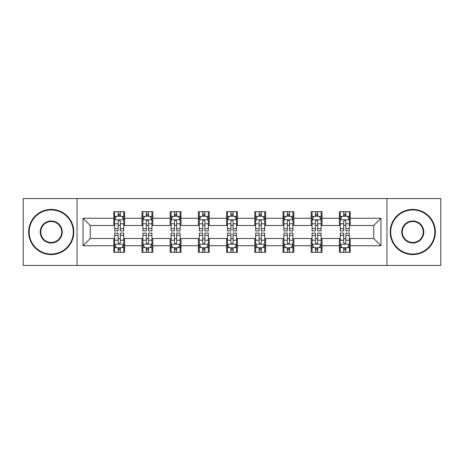 <?xml version="1.0" encoding="UTF-8"?>
<svg xmlns="http://www.w3.org/2000/svg" width="464" height="464" viewBox="0 0 464 464"><rect width="100%" height="100%" fill="white"/><g stroke="black" fill="none" stroke-linecap="round" stroke-linejoin="round"><path stroke-width="0.7" d="M386.93 265.443L440.8 265.443L440.8 198.557L386.93 198.557L386.93 265.443L77.07 265.443L77.07 198.557L23.2 198.557L23.2 265.443L77.07 265.443M386.93 198.557L77.07 198.557M350.227 218.26L350.227 211.665L339.381 211.665L339.381 218.26L322.028 218.26L322.028 211.665L311.182 211.665L311.182 218.26L293.828 218.26L293.828 211.665L282.982 211.665L282.982 218.26L265.623 218.26L265.623 211.665L254.777 211.665L254.777 218.26L237.423 218.26L237.423 211.665L226.577 211.665L226.577 218.26L209.223 218.26L209.223 211.665L198.377 211.665L198.377 218.26L181.018 218.26L181.018 211.665L170.172 211.665L170.172 218.26L152.818 218.26L152.818 211.665L141.972 211.665L141.972 218.26L124.619 218.26L124.619 211.665L113.773 211.665L113.773 218.26L83.039 218.26L83.039 245.74L90.271 238.508L113.773 238.508L113.773 252.335L124.619 252.335L124.619 238.508L141.972 238.508L141.972 252.335L152.818 252.335L152.818 238.508L170.172 238.508L170.172 252.335L181.018 252.335L181.018 238.508L198.377 238.508L198.377 252.335L209.223 252.335L209.223 238.508L226.577 238.508L226.577 252.335L237.423 252.335L237.423 238.508L254.777 238.508L254.777 252.335L265.623 252.335L265.623 238.508L282.982 238.508L282.982 252.335L293.828 252.335L293.828 238.508L311.182 238.508L311.182 252.335L322.028 252.335L322.028 238.508L339.381 238.508L339.381 252.335L350.227 252.335L350.227 238.508L373.729 238.508L373.729 225.492L350.227 225.492L350.227 218.26L380.961 218.26L380.961 245.74L350.227 245.74M339.381 245.74L322.028 245.74M311.182 245.74L293.828 245.74M282.982 245.74L265.623 245.74M254.777 245.74L237.423 245.74M226.577 245.74L209.223 245.74M198.377 245.74L181.018 245.74M170.172 245.74L152.818 245.74M141.972 245.74L124.619 245.74M113.773 245.74L83.039 245.74M339.381 218.26L339.381 225.492L322.028 225.492L322.028 218.26M311.182 218.26L311.182 225.492L293.828 225.492L293.828 218.26M282.982 218.26L282.982 225.492L265.623 225.492L265.623 218.26M254.777 218.26L254.777 225.492L237.423 225.492L237.423 218.26M226.577 218.26L226.577 225.492L209.223 225.492L209.223 218.26M198.377 218.26L198.377 225.492L181.018 225.492L181.018 218.26M170.172 218.26L170.172 225.492L152.818 225.492L152.818 218.26M141.972 218.26L141.972 225.492L124.619 225.492L124.619 218.26M113.773 218.26L113.773 225.492L90.271 225.492L83.039 218.26M90.271 225.492L90.271 238.508M380.961 245.74L373.729 238.508M373.729 225.492L380.961 218.26M113.773 216.183L114.672 216.183M118.111 216.183L120.28 216.183M123.714 216.183L124.619 216.183M113.773 225.313L114.672 225.313M118.111 225.313L120.28 225.313M123.714 225.313L124.619 225.313M113.773 238.687L114.672 238.687M118.111 238.687L120.28 238.687M123.714 238.687L124.619 238.687M113.773 247.817L114.672 247.817M118.111 247.817L120.28 247.817M123.714 247.817L124.619 247.817M141.972 238.687L142.877 238.687M146.311 238.687L148.48 238.687M151.914 238.687L152.818 238.687M141.972 247.817L142.877 247.817M146.311 247.817L148.48 247.817M151.914 247.817L152.818 247.817M141.972 216.183L142.877 216.183M146.311 216.183L148.48 216.183M151.914 216.183L152.818 216.183M141.972 225.313L142.877 225.313M146.311 225.313L148.48 225.313M151.914 225.313L152.818 225.313M170.172 238.687L171.077 238.687M174.51 238.687L176.68 238.687M180.119 238.687L181.018 238.687M170.172 247.817L171.077 247.817M174.51 247.817L176.68 247.817M180.119 247.817L181.018 247.817M170.172 216.183L171.077 216.183M174.51 216.183L176.68 216.183M180.119 216.183L181.018 216.183M170.172 225.313L171.077 225.313M174.51 225.313L176.68 225.313M180.119 225.313L181.018 225.313M198.377 238.687L199.276 238.687M202.716 238.687L204.885 238.687M208.319 238.687L209.223 238.687M198.377 247.817L199.276 247.817M202.716 247.817L204.885 247.817M208.319 247.817L209.223 247.817M198.377 216.183L199.276 216.183M202.716 216.183L204.885 216.183M208.319 216.183L209.223 216.183M198.377 225.313L199.276 225.313M202.716 225.313L204.885 225.313M208.319 225.313L209.223 225.313M226.577 238.687L227.482 238.687M230.915 238.687L233.085 238.687M236.518 238.687L237.423 238.687M226.577 247.817L227.482 247.817M230.915 247.817L233.085 247.817M236.518 247.817L237.423 247.817M226.577 216.183L227.482 216.183M230.915 216.183L233.085 216.183M236.518 216.183L237.423 216.183M226.577 225.313L227.482 225.313M230.915 225.313L233.085 225.313M236.518 225.313L237.423 225.313M254.777 238.687L255.681 238.687M259.115 238.687L261.284 238.687M264.724 238.687L265.623 238.687M254.777 247.817L255.681 247.817M259.115 247.817L261.284 247.817M264.724 247.817L265.623 247.817M254.777 216.183L255.681 216.183M259.115 216.183L261.284 216.183M264.724 216.183L265.623 216.183M254.777 225.313L255.681 225.313M259.115 225.313L261.284 225.313M264.724 225.313L265.623 225.313M282.982 238.687L283.881 238.687M287.32 238.687L289.49 238.687M292.923 238.687L293.828 238.687M282.982 247.817L283.881 247.817M287.32 247.817L289.49 247.817M292.923 247.817L293.828 247.817M282.982 216.183L283.881 216.183M287.32 216.183L289.49 216.183M292.923 216.183L293.828 216.183M282.982 225.313L283.881 225.313M287.32 225.313L289.49 225.313M292.923 225.313L293.828 225.313M311.182 238.687L312.086 238.687M315.52 238.687L317.689 238.687M321.123 238.687L322.028 238.687M311.182 247.817L312.086 247.817M315.52 247.817L317.689 247.817M321.123 247.817L322.028 247.817M311.182 216.183L312.086 216.183M315.52 216.183L317.689 216.183M321.123 216.183L322.028 216.183M311.182 225.313L312.086 225.313M315.52 225.313L317.689 225.313M321.123 225.313L322.028 225.313M339.381 238.687L340.286 238.687M343.72 238.687L345.889 238.687M349.328 238.687L350.227 238.687M339.381 247.817L340.286 247.817M343.72 247.817L345.889 247.817M349.328 247.817L350.227 247.817M339.381 216.183L340.286 216.183M343.72 216.183L345.889 216.183M349.328 216.183L350.227 216.183M339.381 225.313L340.286 225.313M343.72 225.313L345.889 225.313M349.328 225.313L350.227 225.313M120.28 214.014L118.111 214.014M123.714 228.648L120.28 228.648L120.28 230.915L123.714 230.915L123.714 219.89L121.904 216.27L116.481 216.27L114.672 219.89L114.672 230.915L118.111 230.915L118.111 228.648L114.672 228.648M114.672 219.89L114.672 211.665M123.714 219.89L123.714 211.665M118.111 216.27L118.111 211.665M120.28 211.665L120.28 216.27M120.28 228.648L120.28 221.241C119.555 219.849 118.83 219.849 118.111 221.241L118.111 228.648M118.111 249.986L120.28 249.986M114.672 235.352L118.111 235.352L118.111 233.085L114.672 233.085L114.672 244.11L116.481 247.73L121.904 247.73L123.714 244.11L123.714 233.085L120.28 233.085L120.28 235.352L123.714 235.352M123.714 244.11L123.714 252.335M114.672 244.11L114.672 252.335M120.28 247.73L120.28 252.335M118.111 252.335L118.111 247.73M118.111 235.352L118.111 242.759C118.83 244.151 119.555 244.151 120.28 242.759L120.28 235.352M51.22 209.943A22.057 22.057 0 0 0 29.168 232A22.057 22.057 0 0 0 51.22 254.057A22.057 22.057 0 0 0 73.277 232A22.057 22.057 0 0 0 51.22 209.943M51.22 254.597A22.597 22.597 0 0 1 28.623 232A22.597 22.597 0 0 1 51.22 209.403A22.597 22.597 0 0 1 73.817 232A22.597 22.597 0 0 1 51.22 254.597M51.22 220.974A11.026 11.026 0 0 1 62.246 232A11.026 11.026 0 0 1 51.22 243.026A11.026 11.026 0 0 1 40.194 232A11.026 11.026 0 0 1 51.22 220.974M51.22 242.486A10.486 10.486 0 0 0 61.706 232A10.486 10.486 0 0 0 51.22 221.514A10.486 10.486 0 0 0 40.733 232A10.486 10.486 0 0 0 51.22 242.486M412.78 209.943A22.057 22.057 0 0 0 390.723 232A22.057 22.057 0 0 0 412.78 254.057A22.057 22.057 0 0 0 434.832 232A22.057 22.057 0 0 0 412.78 209.943M412.78 254.597A22.597 22.597 0 0 1 390.183 232A22.597 22.597 0 0 1 412.78 209.403A22.597 22.597 0 0 1 435.377 232A22.597 22.597 0 0 1 412.78 254.597M412.78 220.974A11.026 11.026 0 0 1 423.806 232A11.026 11.026 0 0 1 412.78 243.026A11.026 11.026 0 0 1 401.754 232A11.026 11.026 0 0 1 412.78 220.974M412.78 242.486A10.486 10.486 0 0 0 423.267 232A10.486 10.486 0 0 0 412.78 221.514A10.486 10.486 0 0 0 402.294 232A10.486 10.486 0 0 0 412.78 242.486M148.48 214.014L146.311 214.014M151.914 228.648L148.48 228.648L148.48 230.915L151.914 230.915L151.914 219.89L150.11 216.27L144.681 216.27L142.877 219.89L142.877 230.915L146.311 230.915L146.311 228.648L142.877 228.648M142.877 219.89L142.877 211.665M151.914 219.89L151.914 211.665M146.311 216.27L146.311 211.665M148.48 211.665L148.48 216.27M148.48 228.648L148.48 221.241C147.755 219.849 147.036 219.849 146.311 221.241L146.311 228.648M176.68 214.014L174.51 214.014M180.119 228.648L176.68 228.648L176.68 230.915L180.119 230.915L180.119 219.89L178.309 216.27L172.886 216.27L171.077 219.89L171.077 230.915L174.51 230.915L174.51 228.648L171.077 228.648M171.077 219.89L171.077 211.665M180.119 219.89L180.119 211.665M174.51 216.27L174.51 211.665M176.68 211.665L176.68 216.27M176.68 228.648L176.68 221.241C175.96 219.849 175.235 219.849 174.51 221.241L174.51 228.648M146.311 249.986L148.48 249.986M142.877 235.352L146.311 235.352L146.311 233.085L142.877 233.085L142.877 244.11L144.681 247.73L150.11 247.73L151.914 244.11L151.914 233.085L148.48 233.085L148.48 235.352L151.914 235.352M151.914 244.11L151.914 252.335M142.877 244.11L142.877 252.335M148.48 247.73L148.48 252.335M146.311 252.335L146.311 247.73M146.311 235.352L146.311 242.759C147.03 244.151 147.755 244.151 148.48 242.759L148.48 235.352M174.51 249.986L176.68 249.986M171.077 235.352L174.51 235.352L174.51 233.085L171.077 233.085L171.077 244.11L172.886 247.73L178.309 247.73L180.119 244.11L180.119 233.085L176.68 233.085L176.68 235.352L180.119 235.352M180.119 244.11L180.119 252.335M171.077 244.11L171.077 252.335M176.68 247.73L176.68 252.335M174.51 252.335L174.51 247.73M174.51 235.352L174.51 242.759C175.235 244.151 175.955 244.151 176.68 242.759L176.68 235.352M204.885 214.014L202.716 214.014M208.319 228.648L204.885 228.648L204.885 230.915L208.319 230.915L208.319 219.89L206.509 216.27L201.086 216.27L199.276 219.89L199.276 230.915L202.716 230.915L202.716 228.648L199.276 228.648M199.276 219.89L199.276 211.665M208.319 219.89L208.319 211.665M202.716 216.27L202.716 211.665M204.885 211.665L204.885 216.27M204.885 228.648L204.885 221.241C204.16 219.849 203.435 219.849 202.716 221.241L202.716 228.648M233.085 214.014L230.915 214.014M236.518 228.648L233.085 228.648L233.085 230.915L236.518 230.915L236.518 219.89L234.714 216.27L229.286 216.27L227.482 219.89L227.482 230.915L230.915 230.915L230.915 228.648L227.482 228.648M227.482 219.89L227.482 211.665M236.518 219.89L236.518 211.665M230.915 216.27L230.915 211.665M233.085 211.665L233.085 216.27M233.085 228.648L233.085 221.241C232.365 219.849 231.64 219.849 230.915 221.241L230.915 228.648M261.284 214.014L259.115 214.014M264.724 228.648L261.284 228.648L261.284 230.915L264.724 230.915L264.724 219.89L262.914 216.27L257.491 216.27L255.681 219.89L255.681 230.915L259.115 230.915L259.115 228.648L255.681 228.648M255.681 219.89L255.681 211.665M264.724 219.89L264.724 211.665M259.115 216.27L259.115 211.665M261.284 211.665L261.284 216.27M261.284 228.648L261.284 221.241C260.565 219.849 259.84 219.849 259.115 221.241L259.115 228.648M202.716 249.986L204.885 249.986M199.276 235.352L202.716 235.352L202.716 233.085L199.276 233.085L199.276 244.11L201.086 247.73L206.509 247.73L208.319 244.11L208.319 233.085L204.885 233.085L204.885 235.352L208.319 235.352M208.319 244.11L208.319 252.335M199.276 244.11L199.276 252.335M204.885 247.73L204.885 252.335M202.716 252.335L202.716 247.73M202.716 235.352L202.716 242.759C203.435 244.151 204.16 244.151 204.885 242.759L204.885 235.352M230.915 249.986L233.085 249.986M227.482 235.352L230.915 235.352L230.915 233.085L227.482 233.085L227.482 244.11L229.286 247.73L234.714 247.73L236.518 244.11L236.518 233.085L233.085 233.085L233.085 235.352L236.518 235.352M236.518 244.11L236.518 252.335M227.482 244.11L227.482 252.335M233.085 247.73L233.085 252.335M230.915 252.335L230.915 247.73M230.915 235.352L230.915 242.759C231.635 244.151 232.36 244.151 233.085 242.759L233.085 235.352M259.115 249.986L261.284 249.986M255.681 235.352L259.115 235.352L259.115 233.085L255.681 233.085L255.681 244.11L257.491 247.73L262.914 247.73L264.724 244.11L264.724 233.085L261.284 233.085L261.284 235.352L264.724 235.352M264.724 244.11L264.724 252.335M255.681 244.11L255.681 252.335M261.284 247.73L261.284 252.335M259.115 252.335L259.115 247.73M259.115 235.352L259.115 242.759C259.84 244.151 260.565 244.151 261.284 242.759L261.284 235.352M287.32 249.986L289.49 249.986M283.881 235.352L287.32 235.352L287.32 233.085L283.881 233.085L283.881 244.11L285.691 247.73L291.114 247.73L292.923 244.11L292.923 233.085L289.49 233.085L289.49 235.352L292.923 235.352M292.923 244.11L292.923 252.335M283.881 244.11L283.881 252.335M289.49 247.73L289.49 252.335M287.32 252.335L287.32 247.73M287.32 235.352L287.32 242.759C288.04 244.151 288.765 244.151 289.49 242.759L289.49 235.352M315.52 249.986L317.689 249.986M312.086 235.352L315.52 235.352L315.52 233.085L312.086 233.085L312.086 244.11L313.89 247.73L319.319 247.73L321.123 244.11L321.123 233.085L317.689 233.085L317.689 235.352L321.123 235.352M321.123 244.11L321.123 252.335M312.086 244.11L312.086 252.335M317.689 247.73L317.689 252.335M315.52 252.335L315.52 247.73M315.52 235.352L315.52 242.759C316.245 244.151 316.964 244.151 317.689 242.759L317.689 235.352M289.49 214.014L287.32 214.014M292.923 228.648L289.49 228.648L289.49 230.915L292.923 230.915L292.923 219.89L291.114 216.27L285.691 216.27L283.881 219.89L283.881 230.915L287.32 230.915L287.32 228.648L283.881 228.648M283.881 219.89L283.881 211.665M292.923 219.89L292.923 211.665M287.32 216.27L287.32 211.665M289.49 211.665L289.49 216.27M289.49 228.648L289.49 221.241C288.765 219.849 288.045 219.849 287.32 221.241L287.32 228.648M317.689 214.014L315.52 214.014M321.123 228.648L317.689 228.648L317.689 230.915L321.123 230.915L321.123 219.89L319.319 216.27L313.89 216.27L312.086 219.89L312.086 230.915L315.52 230.915L315.52 228.648L312.086 228.648M312.086 219.89L312.086 211.665M321.123 219.89L321.123 211.665M315.52 216.27L315.52 211.665M317.689 211.665L317.689 216.27M317.689 228.648L317.689 221.241C316.97 219.849 316.245 219.849 315.52 221.241L315.52 228.648M345.889 214.014L343.72 214.014M349.328 228.648L345.889 228.648L345.889 230.915L349.328 230.915L349.328 219.89L347.519 216.27L342.096 216.27L340.286 219.89L340.286 230.915L343.72 230.915L343.72 228.648L340.286 228.648M340.286 219.89L340.286 211.665M349.328 219.89L349.328 211.665M343.72 216.27L343.72 211.665M345.889 211.665L345.889 216.27M345.889 228.648L345.889 221.241C345.17 219.849 344.445 219.849 343.72 221.241L343.72 228.648M343.72 249.986L345.889 249.986M340.286 235.352L343.72 235.352L343.72 233.085L340.286 233.085L340.286 244.11L342.096 247.73L347.519 247.73L349.328 244.11L349.328 233.085L345.889 233.085L345.889 235.352L349.328 235.352M349.328 244.11L349.328 252.335M340.286 244.11L340.286 252.335M345.889 247.73L345.889 252.335M343.72 252.335L343.72 247.73M343.72 235.352L343.72 242.759C344.445 244.151 345.17 244.151 345.889 242.759L345.889 235.352M123.668 219.797L114.718 219.797M114.672 216.491L116.371 216.491M122.015 216.491L123.714 216.491M118.111 223.805L114.672 223.805M123.714 223.805L120.28 223.805M120.28 215.163L118.111 215.163M114.718 244.203L123.668 244.203M123.714 247.509L122.015 247.509M116.371 247.509L114.672 247.509M120.28 240.195L123.714 240.195M114.672 240.195L118.111 240.195M118.111 248.837L120.28 248.837M151.867 219.797L142.924 219.797M142.877 216.491L144.577 216.491M150.214 216.491L151.914 216.491M146.311 223.805L142.877 223.805M151.914 223.805L148.48 223.805M148.48 215.163L146.311 215.163M180.073 219.797L171.123 219.797M171.077 216.491L172.776 216.491M178.42 216.491L180.119 216.491M174.51 223.805L171.077 223.805M180.119 223.805L176.68 223.805M176.68 215.163L174.51 215.163M142.924 244.203L151.867 244.203M151.914 247.509L150.214 247.509M144.577 247.509L142.877 247.509M148.48 240.195L151.914 240.195M142.877 240.195L146.311 240.195M146.311 248.837L148.48 248.837M171.123 244.203L180.073 244.203M180.119 247.509L178.42 247.509M172.776 247.509L171.077 247.509M176.68 240.195L180.119 240.195M171.077 240.195L174.51 240.195M174.51 248.837L176.68 248.837M208.272 219.797L199.323 219.797M199.276 216.491L200.976 216.491M206.619 216.491L208.319 216.491M202.716 223.805L199.276 223.805M208.319 223.805L204.885 223.805M204.885 215.163L202.716 215.163M236.472 219.797L227.528 219.797M227.482 216.491L229.181 216.491M234.819 216.491L236.518 216.491M230.915 223.805L227.482 223.805M236.518 223.805L233.085 223.805M233.085 215.163L230.915 215.163M264.677 219.797L255.728 219.797M255.681 216.491L257.381 216.491M263.024 216.491L264.724 216.491M259.115 223.805L255.681 223.805M264.724 223.805L261.284 223.805M261.284 215.163L259.115 215.163M199.323 244.203L208.272 244.203M208.319 247.509L206.619 247.509M200.976 247.509L199.276 247.509M204.885 240.195L208.319 240.195M199.276 240.195L202.716 240.195M202.716 248.837L204.885 248.837M227.528 244.203L236.472 244.203M236.518 247.509L234.819 247.509M229.181 247.509L227.482 247.509M233.085 240.195L236.518 240.195M227.482 240.195L230.915 240.195M230.915 248.837L233.085 248.837M255.728 244.203L264.677 244.203M264.724 247.509L263.024 247.509M257.381 247.509L255.681 247.509M261.284 240.195L264.724 240.195M255.681 240.195L259.115 240.195M259.115 248.837L261.284 248.837M283.927 244.203L292.877 244.203M292.923 247.509L291.224 247.509M285.58 247.509L283.881 247.509M289.49 240.195L292.923 240.195M283.881 240.195L287.32 240.195M287.32 248.837L289.49 248.837M312.133 244.203L321.076 244.203M321.123 247.509L319.423 247.509M313.786 247.509L312.086 247.509M317.689 240.195L321.123 240.195M312.086 240.195L315.52 240.195M315.52 248.837L317.689 248.837M292.877 219.797L283.927 219.797M283.881 216.491L285.58 216.491M291.224 216.491L292.923 216.491M287.32 223.805L283.881 223.805M292.923 223.805L289.49 223.805M289.49 215.163L287.32 215.163M321.076 219.797L312.133 219.797M312.086 216.491L313.786 216.491M319.423 216.491L321.123 216.491M315.52 223.805L312.086 223.805M321.123 223.805L317.689 223.805M317.689 215.163L315.52 215.163M349.282 219.797L340.332 219.797M340.286 216.491L341.985 216.491M347.629 216.491L349.328 216.491M343.72 223.805L340.286 223.805M349.328 223.805L345.889 223.805M345.889 215.163L343.72 215.163M340.332 244.203L349.282 244.203M349.328 247.509L347.629 247.509M341.985 247.509L340.286 247.509M345.889 240.195L349.328 240.195M340.286 240.195L343.72 240.195M343.72 248.837L345.889 248.837"/></g></svg>
